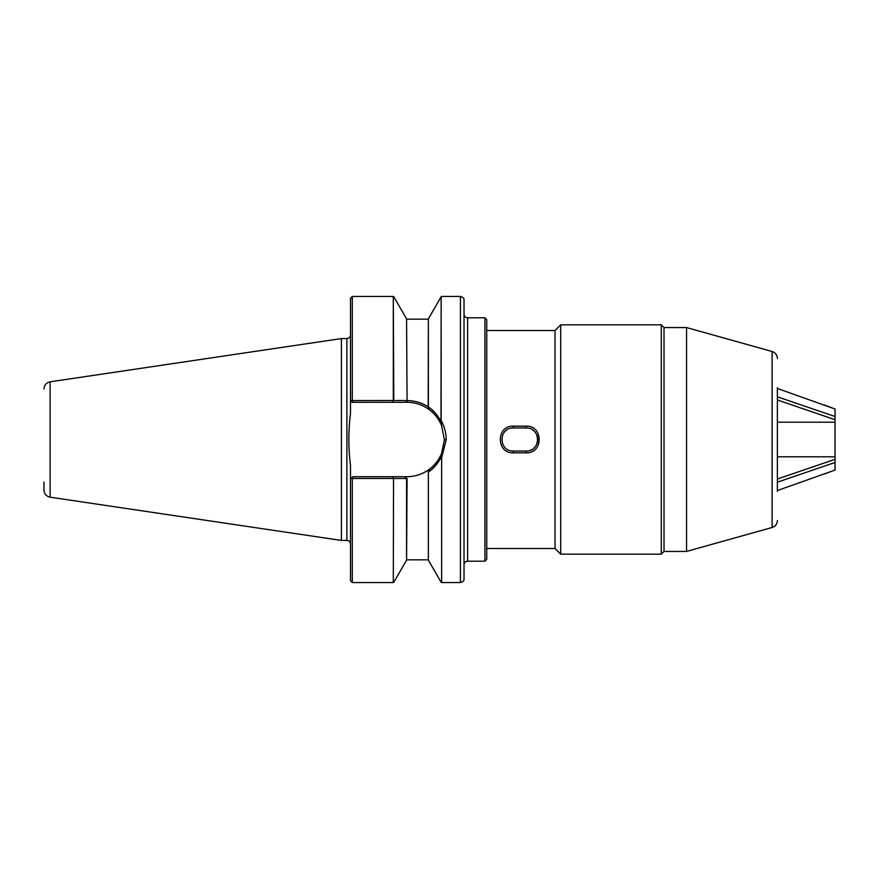 <?xml version="1.0" encoding="UTF-8"?>
<svg xmlns="http://www.w3.org/2000/svg" width="879" height="879" viewBox="0 0 879 879"><rect width="100%" height="100%" fill="white"/><g stroke="black" fill="none" stroke-linecap="round" stroke-linejoin="round"><path stroke-width="1.32" d="M486.735 548.496L555.023 548.496L555.023 330.504L486.735 330.504M526.235 426.172L513.259 426.172C496.053 425.337 496.064 453.652 513.259 452.828L526.235 452.828C543.442 453.652 543.453 425.37 526.235 426.172L526.235 427.963C541.189 427.491 541.178 451.531 526.235 451.037L513.259 451.037C498.316 451.531 498.316 427.458 513.259 427.963L526.235 427.963M532.399 429.743A11.537 11.537 0 0 1 534.003 430.974M536.399 434.05A11.537 11.537 0 0 1 533.201 448.697M531.729 449.641A11.537 11.537 0 0 1 530.191 450.334M503.964 432.677A11.537 11.537 0 0 1 506.842 429.908M777.377 491.405L777.377 387.595M777.377 479.011L835.05 459.31L835.05 462.486L777.377 482.186M777.377 396.814L835.05 416.514L835.05 419.69L777.377 399.989M777.377 388.463L835.05 409.021L835.05 416.514M835.05 419.69L835.05 422.195L777.377 422.195M777.377 456.805L835.05 456.805L835.05 459.31M835.05 422.195L835.05 456.805M824.139 404.9L835.05 409.021M835.05 462.486L835.05 470.067L777.377 490.537M835.05 469.979L824.139 474.1M777.377 358.456C777.168 354.962 775.41 352.655 772.114 351.512L772.114 527.488L686.554 551.441L686.554 327.559L664.019 327.559L661.294 324.834L661.294 554.166L560.703 554.166L560.703 324.834L661.294 324.834M686.554 551.441L664.019 551.441L664.019 327.548M467.628 317.791L467.628 561.209C465.42 561.439 464.222 562.648 464.024 564.812L464.024 314.188C464.233 316.374 465.441 317.583 467.628 317.791L484.922 317.791L486.735 319.593L486.735 559.407L484.922 561.209L484.922 317.791M460.42 582.557C463.057 581.821 464.255 580.623 464.024 578.942L464.024 300.058C464.255 298.377 463.057 297.179 460.42 296.443L460.42 582.557L441.654 582.557L441.654 457.618L441.654 582.557M43.95 482.077L43.95 490.053C44.247 493.943 46.29 496.316 50.103 497.184L50.103 381.816C46.29 382.684 44.247 385.057 43.95 388.947M393.298 582.557L393.539 478.385L393.298 582.557L352.292 582.557L350.49 580.744L350.49 465.42C348.315 448.136 348.315 430.864 350.49 413.58L350.49 298.256L352.292 296.443L352.292 400.527L350.49 400.494L352.292 402.296L353.061 402.296L352.336 400.56L393.803 400.516L392.572 402.296L405.68 402.296L407.076 400.231L406.57 318.868L407.076 400.231M346.886 540.431L341.404 540.431L341.404 338.569L346.886 338.569L346.886 540.431C349.073 540.64 350.281 541.849 350.49 544.035M405.56 400.516L395.121 400.516M396.879 400.516L401.253 400.516M401.736 400.516L404.087 400.516M428.37 471.99L428.37 560.132L428.37 471.99C433.171 468.979 437.368 464.189 440.983 457.618L441.148 457.937M441.148 421.074L441.148 296.739L440.983 421.382C437.324 414.723 433.061 409.9 428.205 406.9L428.37 318.868L441.148 296.739M405.68 402.296L406.944 402.296C415.031 402.351 422.425 404.769 429.106 409.548C434.138 412.954 438.291 418.272 441.588 425.502L440.983 421.382M441.577 425.502L444.411 439.764L446.213 439.786C446.202 433.435 444.675 427.304 441.654 421.393M428.37 318.868L428.37 407.01M427.864 406.592C421.338 402.604 414.372 400.604 406.944 400.593L406.658 400.593M430.095 468.705L428.205 470.089C421.678 474.462 414.591 476.671 406.955 476.704L404.681 476.704L407.076 478.769L405.812 478.484M428.205 472.1L430.095 468.694C434.72 465.31 438.544 460.244 441.588 453.509L440.983 457.629M352.292 582.557L352.292 478.473L393.298 478.44M404.681 476.704L392.572 476.704L393.539 478.385M392.572 476.704L353.061 476.704L352.336 478.44L350.523 478.473L353.061 476.704M393.803 478.484L406.57 478.484L406.57 560.132L407.076 478.769M353.061 402.296L392.572 402.296M441.577 425.458A37.467 37.467 0 0 0 429.106 409.548L428.161 406.867M441.654 457.618L446.213 439.786M444.411 439.764L441.588 453.509M421.338 473.825A37.467 37.467 0 0 0 441.577 453.542M513.259 426.172L513.259 427.963M526.235 451.037L526.235 452.828M513.259 451.037L513.259 452.828M393.803 400.516L393.298 296.443L393.298 400.56M406.944 400.593L406.944 402.296M772.114 527.488C775.41 526.345 777.168 524.038 777.377 520.544M772.114 351.512L686.554 327.559M664.019 551.452L661.294 554.166M555.023 548.496L560.703 554.166M555.023 330.504L560.703 324.834M467.628 561.209L484.922 561.209M346.886 338.569C349.073 338.36 350.281 337.151 350.49 334.965M50.103 497.184L341.404 540.431M50.103 381.816L341.404 338.569M393.298 296.443L352.292 296.443M428.37 560.132L441.148 582.261M427.875 319.154L407.076 319.154M427.875 559.846L407.076 559.846M406.57 318.868L393.803 296.739M460.42 296.443L441.654 296.443M406.57 560.132L393.803 582.261"/></g></svg>
